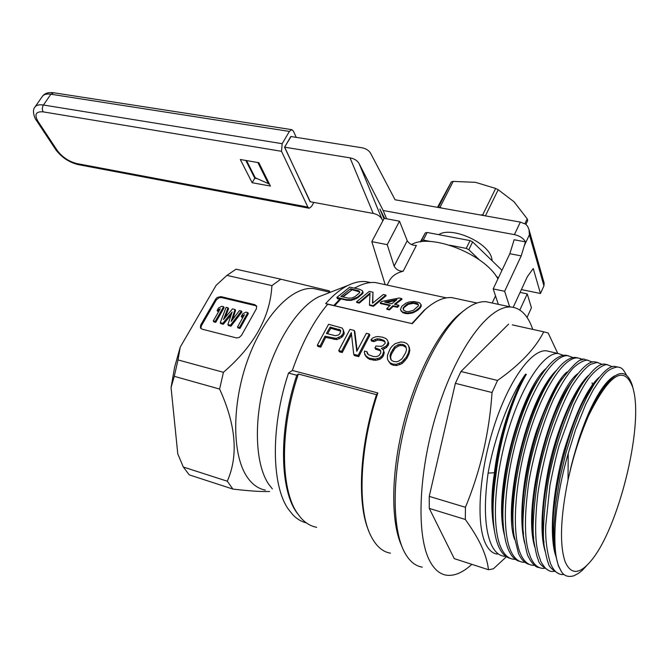 <?xml version="1.0" encoding="UTF-8"?>
<svg xmlns="http://www.w3.org/2000/svg" width="669" height="669" viewBox="0 0 669 669"><rect width="100%" height="100%" fill="white"/><g stroke="black" fill="none" stroke-linecap="round" stroke-linejoin="round"><path stroke-width="1" d="M284.668 147.188L350.038 157.867C354.419 158.645 357.48 160.627 359.211 163.813L383.186 210.509L514.402 234.618L520.348 222.1L395.07 199.772L370.735 153.552C368.97 150.4 365.893 148.443 361.503 147.69L290.798 136.509L284.668 147.188L310.056 201.712L373.227 213.453C377.441 214.297 380.402 216.304 382.116 219.474L382.827 220.862M525.918 224.324L527.699 220.544L527.205 218.813L524.931 223.63M437.501 207.34L451.332 181.926L438.295 207.482M441.908 208.126L440.018 207.273L453.206 181.399L451.332 181.926M453.206 181.399L475.534 182.344L495.67 188.449L482.7 214.866L480.258 214.958M485.393 215.878L498.204 189.728L495.67 188.449M498.204 189.728L514.043 201.795L527.205 218.813M440.018 207.273L438.814 207.574M484.331 215.686L482.7 214.866M53.763 92.774L50.877 94.22L289.393 131.408L291.759 129.652L293.373 131.04L296.25 137.371M310.307 201.754L284.534 147.205L291.057 136.551M289.393 131.408L282.184 143.693L281.507 151.303L307.865 207.097L309.22 208.251L311.587 206.412L313.836 202.414M257.105 178.648L254.805 178.238L245.807 160.451M240.296 159.498L258.844 162.701L270.435 186.057L252.154 182.729L240.296 159.498M42.364 96.428L42.456 96.294C43.97 94.321 46.78 93.635 50.877 94.22L42.875 105.878L42.256 109.022L43.059 111.848C35.867 111.347 34.144 114.466 37.899 121.206L57.233 150.483C62.301 157.115 68.798 161.463 76.718 163.537L78.348 164.658L308.986 208.21M254.805 178.238L252.154 182.729M383.956 218.721L379.892 209.004L384.667 218.42M438.764 234.668C450.939 226.063 487.592 241.952 491.598 257.732L492.217 260.851M385.177 284.668L371.83 241.626L384.165 218.328L399.502 221.196L407.229 240.698C409.336 243.951 412.388 245.523 416.386 245.414L403.181 271.238C396.742 272.768 392.168 275.871 389.467 280.537L389.099 281.248M497.912 278.906C484.874 254.136 430.602 232.904 411.535 244.553M495.52 295.915L492.175 303.015M491.456 302.865L486.029 301.711C478.686 301.226 470.608 304.78 461.794 312.373C439.985 331.306 416.411 377.776 404.143 428.871C391.867 479.957 392.469 529.112 404.285 551.783L405.029 553.179C409.721 561.416 415.466 566.074 422.264 567.145M471.854 564.343C462.848 572.589 454.418 576.21 446.566 575.223C439.976 574.236 434.449 569.62 429.983 561.383C415.616 535.392 418.543 468.267 438.404 407.346C458.156 346.316 489.8 305.148 510.991 307.038C520.725 307.957 527.975 315.408 532.741 329.391M325.025 294.343L318.946 296.702C298.157 306.72 275.536 341.332 264.506 382.334C253.442 423.318 255.591 464.972 268.67 484.197L272.342 488.855M306.385 522.899C301.476 521.72 296.994 519.052 292.947 514.921L288.306 509.117C271.33 485.251 270.677 426.128 288.531 373.076L292.345 370.442L377.826 392.954C359.42 447.745 357.079 509.485 370.935 535.961C376.053 546.13 382.559 551.866 390.445 553.171M340.947 298.934L337.502 298.8L336.85 297.446L346.651 299.662L346.952 300.289L340.947 298.934L334.617 305.733L412.296 323.679L327.685 304.228C313.669 320.995 301.886 343.063 292.345 370.442M327.685 304.228L325.678 303.609C333.212 295.113 340.68 289.033 348.081 285.379C354.319 282.343 360.206 281.08 365.751 281.59L370.735 282.561M377.826 392.954L376.505 394.677L298.357 374.038C279.885 428.152 280.194 488.93 297.287 513.173L300.933 517.957C305.574 523.116 310.801 526.227 316.621 527.289M319.138 289.777L313.778 288.582C292.328 285.897 263.536 315.45 247.597 360.19C231.549 404.837 232.009 455.698 247.438 477.449C252.456 484.59 258.435 488.813 265.367 490.118M330.043 292.228L329.265 290.881L280.821 279.19L271.907 285.604C270.209 317.022 254.053 345.923 223.429 372.307L219.608 389.057C236.006 425.032 238.557 455.756 227.268 481.212L232.896 489.072C249.487 491.004 261.73 491.807 269.607 491.481M497.385 554.133C492.443 553.514 488.412 549.809 485.301 543.044C475.868 522.74 479.247 472.189 493.956 426.596C508.591 380.92 531.245 349.511 546.23 350.782L549.935 351.626M557.745 353.408L548.17 332.986L543.73 331.824C535.384 348.449 519.989 364.664 497.535 380.452L460.949 371.487L455.372 383.337L492.041 392.527L497.535 380.452M492.041 392.527C489.365 432.55 480.501 470.809 465.44 507.286L429.239 496.373L429.281 508.415L465.315 519.462L465.44 507.286M465.315 519.462C472.498 529.43 477.984 538.545 481.772 546.816C485.477 555.086 487.701 562.729 488.462 569.729L454.276 558.64L429.281 508.415M515.347 559.326L513.483 559.234C508.448 558.59 504.326 554.844 501.114 548.003C491.381 527.498 494.316 476.47 508.331 430.401C522.28 384.249 544.006 352.429 558.071 353.483L563.449 355.339M505.848 556.349L504.05 556.248C498.949 555.571 494.751 551.816 491.472 544.976C484.732 529.647 483.612 505.689 488.094 473.092C494.642 436.364 509.753 396.466 525.533 374.147L526.327 374.339C512.88 397.21 500.144 437.802 495.896 475.308C493.011 494.985 492.342 512.036 493.881 526.461C494.851 535.058 496.557 542.015 499.015 547.342C502.009 553.715 505.806 557.402 510.405 558.406M617.688 367.013L615.02 366.487C610.253 365.441 603.329 371.312 594.248 384.106L586.813 397.001L578.969 414.144L573.149 429.54L565.79 453.415L559.92 478.385L555.906 502.954L553.991 525.658L553.848 535.902L555.211 553.489L558.423 565.974L561.575 571.895L558.648 566.058C551.164 547.142 554.936 498.815 568.24 453.431L575.474 429.975L585.643 404.569L593.294 389.793C604.45 372.809 607.168 369.313 617.194 366.988C621.601 367.649 622.429 367.9 626.585 375.267M564.159 574.512L561.768 574.529C557.11 574.019 553.347 570.339 550.495 563.49C546.757 551.214 545.193 538.336 545.795 524.881L549.96 485.46C553.38 468.016 556.474 454.569 559.259 445.128L573.826 404.988C579.371 393.598 583.744 385.587 586.956 380.962C592.491 372.533 602.2 364.287 607.134 364.689L612.478 366.796M607.669 364.722L604.985 364.195C599.984 363.041 592.701 369.255 583.134 382.844C568.884 403.608 552.343 453.431 547.61 485.36C543.161 517.948 542.233 539.214 544.817 549.149C546.64 558.163 547.811 562.713 548.312 562.813C548.321 565.966 551.816 569.612 558.816 573.734M554.108 571.451L551.958 571.426C550.286 571.594 548.045 570.44 545.235 567.981C542.183 564.017 540.594 561.475 540.468 560.354C540.385 558.189 531.629 547.643 537.926 493.162C540.385 476.746 544.357 458.7 549.843 438.998C556.541 418.535 563.825 401.015 571.677 386.448C578.911 375.234 585.208 367.866 590.576 364.321L597.174 362.414L602.51 364.463M597.743 362.447L595.025 361.921C589.807 360.666 582.197 367.181 572.187 381.455C556.332 405.924 541.974 451.809 537.307 481.981C532.984 513.056 532.031 533.895 534.456 544.507C536.07 553.355 537.349 558.406 538.294 559.669C538.261 562.729 541.815 566.375 548.973 570.615M544.298 568.382L542.225 568.341C537.416 567.772 533.502 564.067 530.509 557.227C530.149 554.593 520.658 542.015 528.652 483.286C532.867 457.621 541.756 425.676 553.405 399.401C560.572 385.21 567.178 374.715 573.233 367.925C578.769 362.958 583.452 360.374 587.282 360.156L592.634 362.146M587.892 360.198L585.149 359.671C581.754 356.719 573.759 363.627 561.149 380.385C550.453 395.663 534.255 438.136 528.125 472.933C522.949 506.358 521.644 528.753 524.212 540.117C526.294 550.98 527.674 556.466 528.359 556.549C529.38 559.284 534.573 567.797 539.222 567.529M534.573 565.338L532.566 565.28C527.674 564.686 523.693 560.965 520.633 554.124C511.333 533.611 514.595 482.249 528.585 435.762C542.509 389.191 563.867 356.978 577.472 357.915L580.692 358.626L582.824 359.863M578.125 357.965L575.348 357.43C568.056 357.246 559.702 364.488 550.286 379.156C527.13 414.345 507.947 494.926 514.009 535.476L518.5 553.455C521.368 559.844 525.048 563.515 529.539 564.469M524.922 562.328L522.991 562.244C518.032 561.626 513.976 557.896 510.832 551.055C501.307 530.542 504.418 479.347 518.416 433.069C532.357 386.707 553.899 354.695 567.73 355.691L573.099 357.589M568.416 355.741L565.623 355.214C557.971 354.996 549.249 362.615 539.448 378.052C516.694 413.191 498.246 490.661 503.908 531.019C504.861 538.938 506.466 545.394 508.724 550.386C511.651 556.767 515.389 560.446 519.938 561.425M590.326 411.552L590.493 409.085M590.677 389.91L590.535 387.677M588.444 415.942C609.342 373.862 624.135 364.388 632.815 387.51L633.635 390.713C643.085 428.871 618.307 528.477 591.245 560.555C579.471 574.788 570.69 574.997 564.929 561.174C559.493 544.148 560.522 517.095 568.006 480.024L569.787 472.49C573.885 455.129 579.22 438.396 585.801 422.29L588.444 415.942C592.901 405.573 597.425 396.926 602.016 389.985L604.843 385.954M633.1 388.522L632.314 385.444C626.644 368.142 616.542 369.664 602.016 389.985M561.575 571.895C564.343 576.059 568.449 577.347 573.893 575.766C580.918 572.271 581.562 571.15 586.847 565.422M568.006 480.024L568.232 453.49M585.801 422.29C590.961 409.303 596.23 398.724 601.598 390.545M554.367 546.749C547.2 508.666 567.814 421.662 590.618 389.032L595.218 382.643M599.19 377.266C587.658 387.46 575.967 411.795 564.126 450.262C553.531 487.484 548.689 532.925 555.504 555.22M614.895 375.761C607.544 379.566 599.692 390.077 591.329 407.312C587.8 414.496 583.669 424.982 578.944 438.764C573.943 455.28 570.891 466.519 569.787 472.49M215.167 321.429L213.269 320.953L220.277 308.752L217.141 310.466L218.571 307.974L221.707 306.26L223.597 306.72L215.167 321.429L215.744 322.358L213.846 321.881L213.269 320.953M222.777 323.328L220.235 322.692L226.122 307.33L228.02 307.79L223.479 319.539L232.461 308.861L235.011 309.479L231.131 321.438L239.477 310.558L241.4 311.026L230.437 325.243L227.878 324.599L232.135 311.988L222.777 323.328L223.346 324.264L220.803 323.629L220.235 322.692M239.443 327.492L237.503 327.007L244.478 314.639L241.3 316.378L242.722 313.853L245.899 312.114L247.831 312.582L239.443 327.492L240.004 328.429L238.064 327.944L237.503 327.007M544.031 542.517C537.157 504.459 557.068 420.45 579.622 387.677L584.146 381.305M533.737 538.001C527.289 499.818 546.523 418.97 568.792 386.205L573.249 379.841M523.543 533.753C517.471 495.662 535.911 417.958 557.854 385.026L562.353 378.52M567.103 371.947C558.782 378.253 548.588 397.904 536.505 430.903C525.416 464.152 517.196 515.197 524.713 543.412M577.748 373.662C553.204 391.591 521.151 505.212 534.891 547.292M588.461 375.418C573.233 389.726 556.742 430.05 548.705 467.506C541.146 506.768 539.967 534.723 545.176 551.356M219.231 310.567L217.709 311.403L217.141 310.466M215.744 322.358L224.157 307.656L223.597 306.72M225.194 317.499L228.581 308.727L228.02 307.79M232.628 319.489L235.563 310.424L235.011 309.479M230.437 325.243L230.997 326.179L241.952 311.971L241.4 311.026M230.997 326.179L228.438 325.535L227.878 324.599M231.206 314.731L223.346 324.264M243.466 316.437L241.852 317.323L241.3 316.378M240.004 328.429L248.383 313.527L247.831 312.582M513.407 529.229C507.754 491.247 525.541 416.511 547.117 383.722L551.457 377.316M503.322 524.496C498.213 486.539 515.272 415.173 536.387 382.509L540.719 376.045M493.321 519.646C491.991 506.358 492.627 490.803 495.227 472.983L494.416 472.757C494.767 473.092 488.412 502.344 494.558 531.479M546.055 368.527C522.238 387.987 491.949 490.226 504.526 535.426M556.608 370.133C525.717 399.585 502.536 508.064 514.57 539.339M592.684 386.239L592.098 382.885M525.533 374.147C510.999 398.707 498.455 438.705 494.416 472.757L488.094 473.092M495.896 475.308L495.227 472.983C499.258 438.923 511.802 398.908 526.327 374.339M256.762 306.419L255.332 305.624L221.456 297.554L218.997 297.755L216.271 299.98L201.269 325.97L200.892 328.512M418.301 304.713L413.526 303.308L408.374 304.295L404.511 307.121L403.374 308.66L403.516 310.148M395.697 300.532L386.314 302.463M359.755 291.943L352.12 289.736L342.444 296.835M343.013 296.961L352.12 289.736M223.429 372.307L178.004 359.922L180.237 347.102L216.112 285.337L226.942 275.385L271.907 285.604M280.821 279.19L236.057 269.189L226.942 275.385M241.501 335.378L256.403 308.777L256.62 306.059L254.789 304.671L220.895 296.618L217.208 297.446L215.711 299.035L200.683 325.042L200.457 327.944L202.122 329.181L236.55 337.937L239.151 337.502L241.501 335.378M180.237 347.102L174.601 367.206L171.055 387.535L174.283 376.321L219.608 389.057M178.004 359.922L174.283 376.321M227.268 481.212L183.331 467.037L177.778 453.883L171.055 387.535M183.331 467.037L189.243 474.865L232.896 489.072M413.526 303.308L413.233 302.614L417.515 303.559L418.267 304.253L418.384 305.9L413.425 310.316L408.366 311.679L405.958 311.453L403.273 309.898L403.098 308.008L406.066 304.838L408.09 303.617L413.233 302.614M411.41 302.739L411.703 303.433M415.934 303.584L415.65 302.89M417.807 304.261L417.515 303.559M403.374 308.66L403.098 308.008M404.511 307.121L404.227 306.461M406.351 305.516L406.066 304.838M408.374 304.295L408.09 303.617M396.985 299.553L391.892 303.701L384.717 302.104L396.985 299.553M346.651 299.662L351.125 299.729L357.438 297.178L361.511 293.833L362.782 291.734L362.28 290.614L359.462 289.251L349.745 287.11L336.85 297.446M359.42 291.609L359.746 292.37L359.052 293.281L354.971 296.635L351.877 298.039L348.214 298.14L340.864 296.484L350.447 288.757L359.102 290.923M357.756 290.371L358.074 291.057M351.083 290.112L350.447 288.757M406.091 347.47L403.215 345.689L400.463 345.53L398.473 346.04L395.036 348.223L391.465 354.052L390.587 357.003L391.089 359.705M340.755 331.105L330.762 328.295L327.601 333.798M506.416 556.733L493.354 568.834L488.462 569.729M405.958 303.141L401.835 306.218L400.447 309.58L402.362 311.921L407.538 313.092L412.505 312.289L415.591 310.801L419.647 307.581L421.11 304.621L419.304 302.672L414.17 301.543L409.127 301.97L405.958 303.141M399.192 297.998L381.773 301.443L380.193 302.873L390.32 305.139L386.715 308.718L389.266 309.287L392.862 305.708L397.118 306.661L398.682 305.223L394.434 304.27L401.718 298.55L399.192 297.998M359.019 302.455L370.041 293.081L369.43 304.813L373.202 305.666L385.796 295.046L383.304 294.502L372.499 303.291L372.968 292.228L369.271 291.408L356.535 301.895L359.019 302.455L359.312 303.09L356.828 302.522L356.535 301.895M400.463 345.53L399.903 344.276L402.654 344.443L404.929 345.48L405.958 346.726L406.535 349.895L405.623 352.747L402.094 358.735L398.707 361.135L396.742 361.737L393.999 361.603L391.708 360.491L390.646 359.136L390.01 355.766L390.897 352.806L394.467 346.977L397.913 344.794L398.473 346.04M397.913 344.794L399.903 344.276M403.215 345.689L402.654 344.443M405.481 346.734L404.929 345.48M390.587 357.003L390.01 355.766M391.465 354.052L390.897 352.806M393.113 350.815L392.544 349.569M395.036 348.223L394.467 346.977M330.135 327.057L340.312 329.976L340.764 331.055L339.768 333.756L338.564 334.96L335.453 335.704L326.447 333.513L330.135 327.057L330.762 328.295M339.752 330.453L339.133 329.215M298.357 374.038L296.785 375.259L288.531 373.076M297.864 514.035C279.6 491.581 278.262 430.384 296.785 375.259M512.27 324.866L543.73 331.824M508.641 324.072L460.949 371.487M455.372 383.337L429.239 496.373M371.83 241.626L387.226 244.678L394.125 266.103L407.229 240.698M399.502 221.196L387.226 244.678M362.28 290.614L363.1 292.42L362.79 293.39L357.739 297.83L351.426 300.356L346.952 300.289M362.782 291.734L363.1 292.42M362.481 292.704L362.79 293.39M361.511 293.833L361.82 294.502M357.438 297.178L357.739 297.83M355.699 298.29L356 298.926M353.817 299.085L354.118 299.72M351.125 299.729L351.426 300.356M348.959 299.871L349.26 300.498M421.11 304.621L421.186 306.327L419.931 308.25L417.581 310.341L412.781 312.933L407.806 313.728L404.962 313.41L402.629 312.557L400.447 309.58M420.901 305.641L421.186 306.327M420.542 306.377L420.818 307.054M419.647 307.581L419.931 308.25M417.305 309.68L417.581 310.341M415.591 310.801L415.859 311.453M414.387 311.461L414.663 312.105M412.505 312.289L412.781 312.933M410.457 312.783L410.724 313.427M407.538 313.092L407.806 313.728M404.695 312.774L404.962 313.41M402.362 311.921L402.629 312.557M400.974 310.642L401.241 311.286M380.193 302.873L380.485 303.525L389.818 305.616M401.718 298.55L402.019 299.26L395.254 304.454M398.682 305.223L398.967 305.875L397.394 307.314L393.146 306.36L389.55 309.923L387 309.346L386.715 308.718M397.118 306.661L397.394 307.314M392.862 305.708L393.146 306.36M389.266 309.287L389.55 309.923M385.796 295.046L386.105 295.748L373.494 306.293L373.202 305.666M369.43 304.813L369.723 305.44L373.494 306.293M369.932 294.059L359.312 303.09M372.968 292.228L372.784 303.007M325.678 303.609L333.848 305.482L339.693 299.294M333.848 305.482L334.617 305.733M381.372 283.848L375.409 282.561C369.464 282.025 363.116 283.564 356.368 287.168L354.595 288.18M354.311 288.122L359.061 285.822M391.975 346.375L390.278 348.507L387.51 355.147L387.418 358.885L388.246 360.716L390.077 362.824L392.879 364.07L396.132 364.329L401.517 362.372L406.292 357.104L408.391 352.906L409.277 349.034L408.441 345.329L406.652 343.423L403.875 342.277L400.622 341.984L395.162 343.632L391.975 346.375M379.474 357.999L382.334 355.473L383.68 351.568L383.387 349.929L381.38 348.407L385.779 346.4L387.234 344.727L388.187 341.959L387.184 339.752L385.695 338.422L382.484 337.168L377.809 336.532L375.351 336.917L372.407 338.171L370.944 339.793L373.394 340.387L377.073 338.798L379.775 338.957L383.973 340.454L384.968 341.683L385.235 343.239L382.802 345.672L381.33 346.341L375.919 346.049L374.974 347.872L379.683 349.544L380.703 350.84L380.761 352.956L378.888 355.699L376.229 356.652L373.519 356.518L368.318 354.695L366.997 351.693L364.546 351.083L364.346 352.638L365.667 355.657L368.937 358.107L375.1 359.094L379.474 357.999L380.059 359.236L375.685 360.323L369.531 359.337L366.269 356.886L364.647 354.319M341.625 351.3L351.309 332.618L353.734 354.319L358.132 355.415L369.255 334.007L366.336 333.313L356.778 351.3L354.244 330.427L349.929 329.399L338.731 350.581L341.625 351.3L342.244 352.521L339.359 351.802L338.731 350.581M343.364 333.145L343.189 329.7L342.035 327.994L328.563 324.298L317.307 345.237L320.142 345.948L325.009 336.189L336.164 338.405L341.19 336.089L343.364 333.145L343.983 334.383L341.8 337.327L336.791 339.635L325.644 337.41L320.786 347.169L317.951 346.458L317.307 345.237M376.505 394.677C359.521 446.273 356.803 503.908 368.82 531.127M479.397 259.89L468.818 249.713L472.64 241.91L470.056 240.597L466.234 248.391L449.66 245.189M468.818 249.713L466.234 248.391M498.305 278.078L495.804 275.67M430.869 241.559L423.293 240.096L427.182 232.469L425.308 232.921L421.428 240.539L423.293 240.096M421.428 240.539L420.692 241.86M403.181 271.238C399.159 271.33 396.14 269.615 394.125 266.103M428.336 306.82L424.079 310.332L411.937 323.503M409.227 347.01L409.821 350.28L408.943 354.152L406.844 358.341L402.077 363.61L396.692 365.567L393.447 365.307L390.654 364.061L388.246 360.716M409.277 349.034L409.821 350.28M409.068 350.506L409.612 351.752M408.391 352.906L408.943 354.152M406.292 357.104L406.844 358.341M404.628 359.353L405.188 360.599M403.44 360.675L404.001 361.921M401.517 362.372L402.077 363.61M399.326 363.468L399.886 364.705M396.132 364.329L396.692 365.567M392.879 364.07L393.447 365.307M390.077 362.824L390.654 364.061M382.334 355.473L382.911 356.711L380.059 359.236M381.731 358.024L381.154 356.794M377.533 358.609L378.119 359.838M375.1 359.094L375.685 360.323M372.892 359.094L373.486 360.323M368.937 358.107L369.531 359.337M367.189 357.121L367.783 358.358M365.667 355.657L366.269 356.886M366.997 351.693L367.649 354.052M367.03 352.764L367.624 353.993M379.683 349.544L380.26 350.782L375.552 349.109L374.974 347.872M380.72 351.359L380.26 350.782M376.948 348.357L377.525 349.594M383.973 340.454L384.55 341.7L382.325 340.672L377.651 340.044L373.979 341.625L371.529 341.039L370.944 339.793M385.085 342.361L384.55 341.7M381.748 339.426L382.325 340.672M379.775 338.957L380.352 340.203M377.073 338.798L377.651 340.044M375.108 339.308L375.685 340.554M373.394 340.387L373.979 341.625M387.184 339.752L388.756 343.205L388.288 345.079L386.348 347.637L382.693 349.402M388.187 341.959L388.756 343.205M387.711 343.833L388.288 345.079M387.234 344.727L387.803 345.965M385.779 346.4L386.348 347.637M384.073 347.512L384.642 348.758M383.387 349.929L384.257 352.806L382.911 356.711M383.68 351.568L384.257 352.806M383.253 353.567L383.83 354.804M351.493 334.584L342.244 352.521M354.244 330.427L354.846 331.673L357.121 350.589M369.255 334.007L369.84 335.261L358.735 356.644L354.344 355.548L353.734 354.319M358.132 355.415L358.735 356.644M343.189 329.7L344.242 332.978L343.983 334.383M344.242 332.978L343.632 331.74M342.394 334.885L343.005 336.122M341.19 336.089L341.8 337.327M338.79 337.519L339.409 338.748M336.164 338.405L336.791 339.635M333.547 338.271L334.174 339.501M325.009 336.189L325.644 337.41M320.142 345.948L320.786 347.169M401.726 546.013C390.872 522.807 390.905 475.023 402.972 426.086C415.039 377.14 437.677 332.961 458.708 314.706L463.851 310.642M457.37 298.809L451.834 297.621C443.773 297.019 434.959 300.925 425.375 309.329L412.296 323.679M527.047 317.449L531.437 307.79L527.239 293.9L520.081 292.412L527.373 276.632L533.252 268.537L540.468 293.499L543.939 285.864L544.148 283.071M501.984 270.301L472.64 241.91M470.056 240.597L427.182 232.469M425.308 232.921L420.333 241.91M519.838 310.015L527.239 293.9M246.535 160.577L255.232 177.77L269.473 184.117M521.21 255.901L525.458 241.852L514.143 239.753L509.828 253.718L521.21 255.901L504.643 291.283L493.187 288.908L498.321 304.336M509.828 253.718L493.187 288.908M504.643 291.283L509.636 306.753M513.198 307.305L520.081 292.412M524.454 245.372L529.422 234.76L529.003 229.592L527.682 226.423L525.792 224.224L520.348 222.1M383.186 210.509L386.557 218.78M514.402 234.618C519.738 235.873 523.417 238.281 525.458 241.852M521.394 289.577L540.468 293.499M291.759 129.652L53.478 92.732C48.31 92.105 44.631 93.292 42.456 96.294L34.98 106.998C36.469 105.058 39.27 104.397 43.368 105.008L282.184 143.693M43.059 111.848L281.507 151.303M307.865 207.097L76.718 163.537M34.98 106.998C31.117 111.071 35.917 120.545 36.277 120.186L37.899 121.206M36.394 120.37L55.619 149.446L57.233 150.483M581.093 360.332L580.692 358.626M254.789 304.671L255.332 305.624M220.895 296.618L221.456 297.554M215.711 299.035L216.271 299.98M200.683 325.042L201.269 325.97M268.545 184.008L257.866 162.534M529.422 234.76L543.939 285.864M359.211 163.813L382.116 219.474M373.227 213.453L350.038 157.867M55.744 149.639C61.481 157.29 68.932 162.274 78.081 164.599M389.467 280.537L387.125 285.086M486.029 301.711L510.991 307.038M318.946 296.702L348.081 285.379M313.778 288.582L330.31 292.286M558.071 353.483L546.23 350.782M617.194 366.988L615.02 366.487M607.134 364.689L604.985 364.195M597.174 362.414L595.025 361.921M587.282 360.156L585.149 359.671M577.472 357.915L575.348 357.43M567.73 355.691L565.623 355.214M632.815 387.51L632.314 385.444M590.618 389.032L594.147 384.249M583.075 382.927L579.622 387.677M568.792 386.205L572.129 381.547M557.854 385.026L561.14 380.385M547.117 383.722L550.152 379.373M536.387 382.509L539.423 378.094M354.737 287.879L356.368 287.168M446.424 297.881L375.409 282.561M365.751 281.59L370.383 282.594M458.708 314.706L461.794 312.373M424.079 310.332L425.375 309.329M451.834 297.621L476.964 303.024M529.003 229.592L544.215 283.313"/></g></svg>
